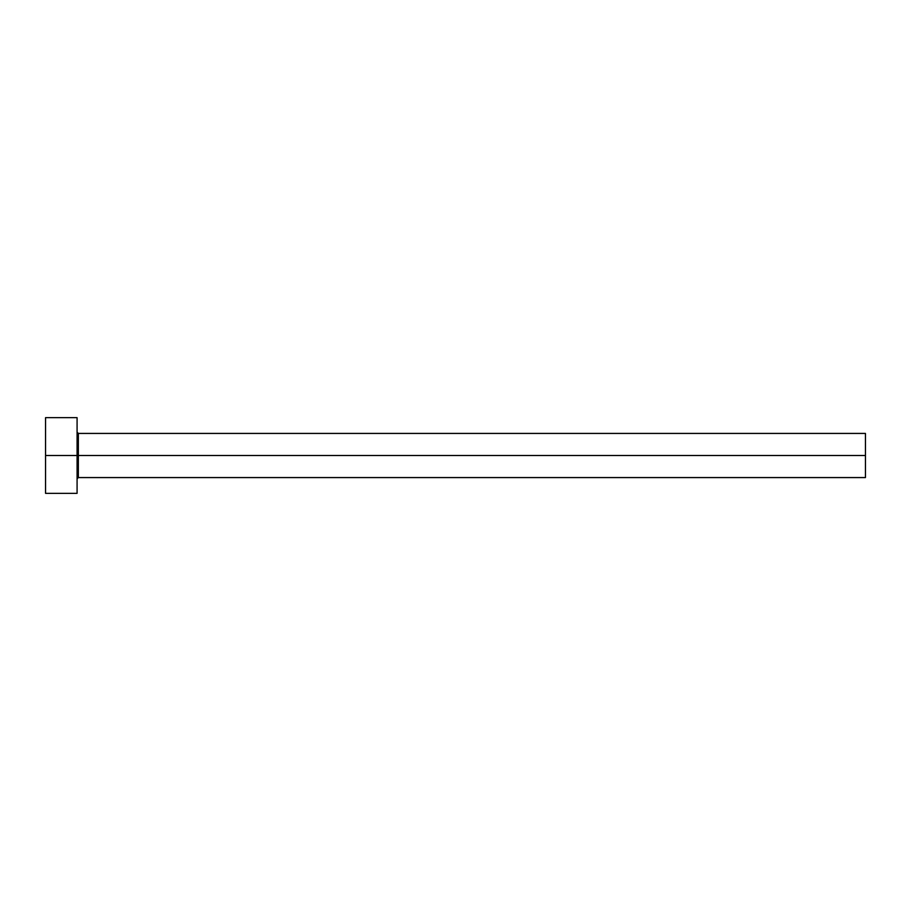<?xml version="1.0" encoding="UTF-8"?>
<svg xmlns="http://www.w3.org/2000/svg" width="911" height="911" viewBox="0 0 911 911"><rect width="100%" height="100%" fill="white"/><g stroke="black" fill="none" stroke-linecap="round" stroke-linejoin="round"><path stroke-width="1.37" d="M45.55 493.341L45.55 417.659L45.55 455.5L865.45 455.5L865.45 477.569L865.45 455.5L78.346 455.5L78.346 433.431L78.346 455.5L45.55 455.5L45.55 493.341L77.082 493.341L77.082 417.659L77.082 493.341M77.082 478.833L78.346 477.569L78.346 455.5L78.346 477.569L865.45 477.569M865.45 455.5L865.45 433.431L865.45 455.5M865.45 433.431L78.346 433.431L77.082 432.167M45.55 417.659L77.082 417.659"/></g></svg>
